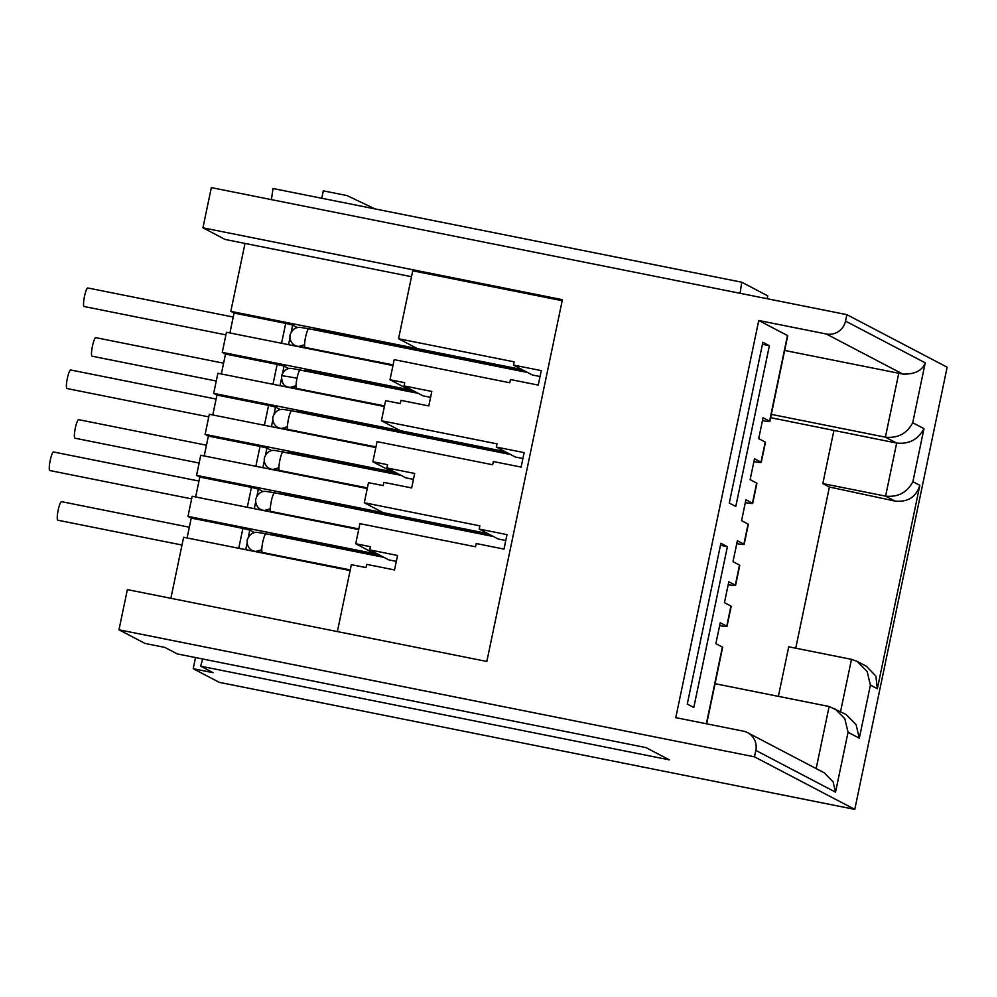 <?xml version="1.0" encoding="UTF-8"?>
<svg xmlns="http://www.w3.org/2000/svg" width="997" height="997" viewBox="0 0 997 997"><rect width="100%" height="100%" fill="white"/><g stroke="black" fill="none" stroke-linecap="round" stroke-linejoin="round"><path stroke-width="1.5" d="M740.098 293.305L741.718 282.213L767.765 295.86L766.992 298.689M562.196 300.683L412.746 270.81L398.551 338.743L417.506 348.676L522.079 369.575L230.818 311.351L234.071 313.058L285.715 323.377L281.553 343.267M337.372 631.587L351.355 564.663L366.049 567.592L366.722 564.377L394.525 569.935L397.554 555.466L369.75 549.908L370.423 546.692L355.717 543.751L359.917 523.662L475.507 546.767L476.18 543.539L503.983 549.098L507.012 534.629L479.208 529.071L498.151 539.003L505.778 540.524M479.208 529.071L479.869 525.855L364.291 502.75L368.491 482.66L383.184 485.589L383.857 482.374L411.661 487.932L414.677 473.463L386.873 467.905L387.546 464.689L372.853 461.748L377.053 441.646L492.643 464.752L493.316 461.536L521.119 467.095L524.135 452.626L496.332 447.067L497.005 443.852L381.415 420.746L385.615 400.644L400.32 403.586L400.993 400.37L428.797 405.929L431.813 391.46L404.009 385.901L404.682 382.686L389.989 379.745L394.189 359.643L509.766 382.748L510.439 379.533L538.243 385.091L541.271 370.622L513.467 365.064L514.14 361.849L398.551 338.743M854.778 809.39L219.253 682.347L193.206 668.7L213.059 672.676L200.684 666.183L669.386 759.876L645.944 747.588L177.242 653.907L164.866 647.414L145.014 643.451L118.967 629.805L127.367 589.601L486.835 661.46L562.408 299.673L202.939 227.815L211.339 187.61L846.864 314.653L947.15 367.195L854.778 809.39L754.492 756.835L755.826 750.405A16.451 16.176 -62.3 0 0 747.576 732.658L824.332 772.874L833.068 781.798L835.536 792.166L848.048 732.272L859.314 738.179L870.406 685.113L877.348 688.753L919.845 485.352L912.891 481.713L923.982 428.648L912.716 422.74C906.958 433.583 897.848 438.393 885.398 437.172L771.317 414.366M923.982 428.648C918.225 439.49 909.114 444.301 896.664 443.067L770.619 417.656M912.891 481.713C907.133 492.555 898.035 497.353 885.585 496.132L822.824 483.582L833.903 430.53M919.845 485.352C915.994 497.191 907.681 502.413 894.92 501.03L885.585 496.132L896.664 443.067L885.398 437.172L898.758 373.252A20.563 1.022 11.8 0 1 902.796 374.074C914.785 374.398 922.262 370.66 925.228 362.846L845.518 321.084L846.864 314.653M877.348 688.753L875.852 676.078L866.405 666.245L856.959 661.298L851.488 659.341L788.727 646.791L778.37 696.355M795.731 648.2L829.404 487.035L894.92 501.03M870.406 685.113L867.153 671.517L856.959 661.298M859.314 738.179L856.074 724.582L845.867 714.363L829.13 706.499L816.157 768.6M280.319 409.605L275.508 407.088L268.579 405.393L216.947 395.061L213.682 393.366L504.943 451.579L400.37 430.679L381.415 420.746M263.183 491.608L258.385 489.091L251.443 487.396L199.811 477.077L196.559 475.37L487.82 533.582L383.234 512.682L364.291 502.75M829.404 487.035L822.824 483.582M374.897 208.884L347.143 195.611L323.302 190.851L321.757 198.266M513.467 365.064L532.41 374.997L540.038 376.517M355.717 543.751L374.673 553.684L378.362 554.419L187.984 516.371L192.184 496.269L358.696 529.557M389.989 379.745L408.932 389.677L412.621 390.413L222.256 352.352L226.456 332.263L392.955 365.538M496.332 447.067L515.287 457L522.902 458.52M372.853 461.748L391.809 471.681L395.497 472.416L205.12 434.368L209.32 414.266L375.819 447.541M369.75 549.908L388.693 559.84L396.32 561.361M404.009 385.901L422.965 395.834L430.579 397.354M386.873 467.905L405.829 477.837L413.456 479.358M411.512 276.705L225.148 239.454L202.939 227.815M845.518 321.084A16.451 16.176 -62.3 0 1 826.276 333.983L758.754 320.486L787.468 335.54L769.584 421.158A20.563 1.022 11.8 0 1 769.846 421.395A20.563 1.022 11.8 0 1 762.456 420.647M769.584 421.158L763.066 417.743L758.705 438.655L765.21 442.057A20.563 1.022 11.8 0 1 765.472 442.294L761.272 462.396A20.563 1.022 11.8 0 1 753.894 461.648M765.21 442.057L761.01 462.159A20.563 1.022 11.8 0 1 761.272 462.396M761.01 462.159L754.505 458.745L750.13 479.657L756.648 483.071A20.563 1.022 11.8 0 1 756.91 483.296L752.71 503.398A20.563 1.022 11.8 0 1 745.332 502.662M756.648 483.071L752.448 503.161A20.563 1.022 11.8 0 1 752.71 503.398M752.448 503.161L745.93 499.759L741.569 520.658L748.086 524.073A20.563 1.022 11.8 0 1 748.348 524.297L744.148 544.399A20.563 1.022 11.8 0 1 736.758 543.664M748.086 524.073L743.887 544.163A20.563 1.022 11.8 0 1 744.148 544.399M743.887 544.163L737.369 540.76L733.007 561.66L739.512 565.075A20.563 1.022 11.8 0 1 739.774 565.311L735.574 585.401A20.563 1.022 11.8 0 1 728.196 584.666M739.512 565.075L735.312 585.177A20.563 1.022 11.8 0 1 735.574 585.401M735.312 585.177L728.807 581.762L724.433 602.662L730.951 606.076A20.563 1.022 11.8 0 1 731.212 606.313L727.012 626.403A20.563 1.022 11.8 0 1 719.635 625.667M730.951 606.076L726.751 626.178A20.563 1.022 11.8 0 1 727.012 626.403M726.751 626.178L720.233 622.764L715.871 643.663L722.389 647.078L706.362 723.772M769.385 345.685L762.867 342.27L729.281 503.061L735.786 506.476L769.385 345.685L762.443 344.301M727.386 546.68L720.881 543.265L687.282 704.056L693.8 707.471L727.386 546.68L720.457 545.297M193.206 668.7L195.524 657.559M898.758 373.252L784.664 350.445M787.468 335.54A20.563 1.022 11.8 0 1 787.73 335.765L769.846 421.395M271.396 199.624L273.028 188.52L741.718 282.213M706.661 723.822L722.651 647.315A20.563 1.022 -168.2 0 0 722.389 647.078M848.048 732.272L844.808 718.687L834.601 708.456M715.048 683.693L829.13 706.499M202.665 658.98L200.684 666.183M754.492 756.835L118.967 629.805M747.576 732.658A16.451 16.176 -62.3 0 0 743.301 731.15L675.779 717.653L758.754 320.486M182.002 545.035L57.826 520.21A9.459 1.62 -78.7 0 1 58.175 510.152A9.459 1.62 -78.7 0 1 61.527 501.665L189.33 527.214M191.636 498.886L49.85 470.547A9.459 1.62 -78.7 0 1 50.211 460.477A9.459 1.62 -78.7 0 1 53.551 451.99L198.976 481.065M199.126 463.032L74.962 438.206A9.459 1.62 -78.7 0 1 75.311 428.149A9.459 1.62 -78.7 0 1 78.663 419.662L206.466 445.21M208.772 416.883L66.986 388.531A9.459 1.62 -78.7 0 1 67.335 378.474A9.459 1.62 -78.7 0 1 70.687 369.987L216.112 399.062M216.262 381.016L92.085 356.203A9.459 1.62 -78.7 0 1 92.447 346.146A9.459 1.62 -78.7 0 1 95.799 337.659L223.602 363.195M225.908 334.867L84.109 306.528A9.459 1.62 -78.7 0 1 84.471 296.47A9.459 1.62 -78.7 0 1 87.823 287.983L233.236 317.046M508.208 453.286L300.359 411.736L295.199 411.462M491.072 535.289L283.223 493.752L278.063 493.478M288.881 368.603L284.083 366.086L277.141 364.391L225.509 354.06L222.256 352.352M415.874 392.12L308.92 370.734L303.761 370.46M384.393 406.539L217.882 373.264L213.682 393.366M271.745 450.607L266.947 448.089L260.018 446.394L208.373 436.075L205.12 434.368M398.75 474.123L291.785 452.738L286.625 452.476M367.257 488.555L200.758 455.268L196.559 475.37M297.442 327.602L292.644 325.084L285.715 323.377M525.332 371.283L317.482 329.733L312.323 329.459M170.873 598.3L183.622 537.271L350.121 570.558M238.719 548.288L242.882 528.398L191.25 518.079L187.984 516.371M242.882 528.398L249.811 530.105L254.621 532.622M381.614 556.127L274.661 534.753L269.502 534.479M245.013 243.418L230.818 311.351M234.071 313.058L229.921 332.948M216.947 395.061L212.785 414.951M199.811 477.077L195.649 496.967M191.25 518.079L187.087 537.969M225.509 354.06L221.346 373.95M208.373 436.075L204.223 455.965M840.571 711.584L851.488 659.341M826.276 333.983L902.796 374.074M912.716 422.74L925.228 362.846M755.826 750.405L835.536 792.166M253.986 551.341L252.191 550.406A9.459 9.309 -62.3 0 0 257.226 551.416M252.191 550.406C251.83 550.531 246.396 547.453 247.206 539.988C250.671 530.716 257.513 532.548 258.173 532.485L266.074 533.794A9.459 1.62 -78.7 0 0 262.722 542.281A9.459 1.62 101.3 0 0 262.286 552.313A9.459 1.62 101.3 0 0 262.373 552.338A9.459 1.62 101.3 0 0 262.448 552.338M383.957 557.36L266.074 533.794A9.459 1.62 -78.7 0 1 266.149 533.819M262.547 510.339L260.765 509.392A9.459 9.309 -62.3 0 0 265.788 510.414M271.022 511.336A9.459 1.62 -78.7 0 1 270.935 511.336A9.459 1.62 -78.7 0 1 270.86 511.311A9.459 1.62 -78.7 0 1 271.296 501.279A9.459 1.62 101.3 0 1 274.636 492.792L493.415 536.523M274.723 492.817A9.459 1.62 101.3 0 0 274.636 492.792L266.286 491.434C266 491.596 259.295 489.714 255.768 498.986C254.858 506.239 260.354 509.554 260.765 509.392M283.285 451.815A9.459 1.62 101.3 0 0 283.21 451.791A9.459 1.62 101.3 0 0 279.858 460.278A9.459 1.62 101.3 0 0 279.422 470.31A9.459 1.62 101.3 0 0 279.496 470.335A9.459 1.62 101.3 0 0 279.584 470.335M271.109 469.325L269.327 468.391A9.459 9.309 -62.3 0 0 274.362 469.413M279.683 428.324L277.889 427.389A9.459 9.309 -62.3 0 0 282.924 428.411M288.145 429.333A9.459 1.62 -78.7 0 1 288.071 429.333A9.459 1.62 -78.7 0 1 287.983 429.308A9.459 1.62 -78.7 0 1 288.42 419.276A9.459 1.62 101.3 0 1 291.772 410.789L510.539 454.52M291.847 410.814A9.459 1.62 101.3 0 0 291.772 410.789L283.422 409.431C283.136 409.593 276.418 407.711 272.904 416.97C271.982 424.224 277.49 427.539 277.889 427.389M288.245 387.322L286.463 386.387A9.459 9.309 -62.3 0 0 296.047 385.777M296.72 388.332A9.459 1.62 -78.7 0 1 296.632 388.332A9.459 1.62 -78.7 0 1 296.558 388.294A9.459 1.62 -78.7 0 1 296.994 378.274A18.918 0.935 -168.2 0 0 281.466 375.969C281.864 382.35 283.534 385.827 286.463 386.387M300.421 369.812A9.459 1.62 101.3 0 0 300.334 369.775A9.459 1.62 101.3 0 0 296.994 378.274M296.807 346.32L295.025 345.386A9.459 9.309 -62.3 0 0 300.06 346.408M305.281 347.33A9.459 1.62 -78.7 0 1 305.194 347.33A9.459 1.62 -78.7 0 1 305.119 347.292A9.459 1.62 -78.7 0 1 305.556 337.273A9.459 1.62 101.3 0 1 308.908 328.773L527.675 372.504M308.983 328.811A9.459 1.62 101.3 0 0 308.908 328.773L300.546 327.427C300.259 327.577 293.554 325.695 290.04 334.967C289.118 342.22 294.626 345.535 295.025 345.386M292.644 325.084L291.199 332.013M289.915 338.145L288.557 344.675M268.579 405.393L264.417 425.283M275.508 407.088L274.063 414.017M272.779 420.148L271.421 426.679M251.443 487.396L247.293 507.286M258.385 489.091L256.939 496.02M255.656 502.152L254.285 508.682M245.723 549.683L247.082 543.153M248.365 537.022L249.811 530.105M277.141 364.391L272.991 384.281M284.083 366.086L282.637 373.015M281.353 379.147L279.983 385.677M260.018 446.394L255.855 466.284M266.947 448.089L265.501 455.018M264.217 461.15L262.859 467.68M274.661 534.753L274.499 535.476M270.636 553.996L270.499 554.644M317.482 329.733L317.333 330.468M313.469 348.975L313.332 349.623M300.359 411.736L300.197 412.471M296.333 430.978L296.196 431.626M291.785 452.738L291.635 453.473M287.772 471.992L287.635 472.628M283.223 493.752L283.073 494.475M279.197 512.994L279.06 513.642M308.92 370.734L308.771 371.47M304.895 389.977L304.758 390.625M261.775 549.733L256.379 551.304L350.259 569.91M270.349 508.732L264.94 510.302L358.82 528.909M278.911 467.718L273.514 469.3L367.395 487.907M269.327 468.391C268.953 468.528 263.532 465.449 264.342 457.972C267.857 448.712 274.561 450.594 274.848 450.432L401.093 475.345M287.472 426.716L282.076 428.299L375.956 446.905M296.047 385.714L290.638 387.297L384.518 405.891M281.466 375.969C284.992 366.709 291.697 368.578 291.984 368.429L418.217 393.341M304.608 344.713L299.212 346.295L393.092 364.89M265.626 552.986L265.489 553.634M308.459 347.978L308.322 348.626M291.323 429.981L291.186 430.629M282.762 470.983L282.625 471.631M274.2 511.984L274.063 512.632M299.898 388.98L299.761 389.628"/></g></svg>

